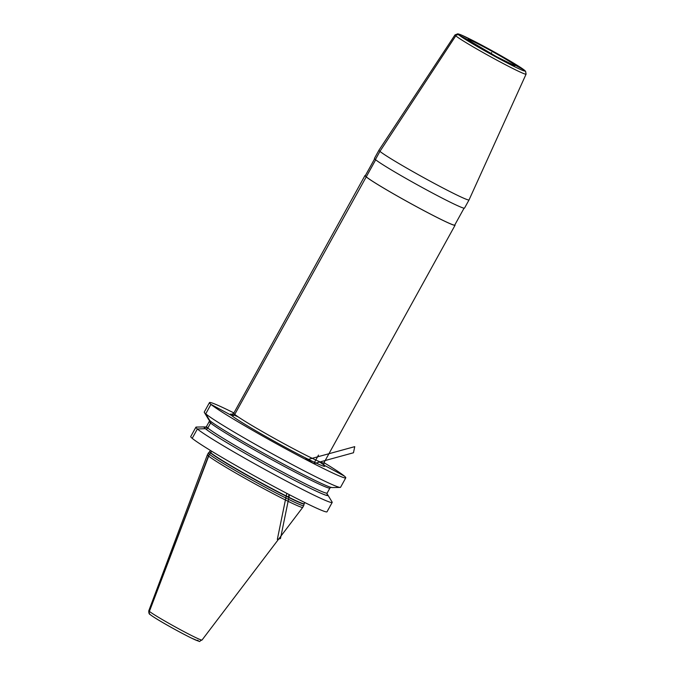 <?xml version="1.0" encoding="UTF-8"?>
<svg xmlns="http://www.w3.org/2000/svg" width="675" height="675" viewBox="0 0 675 675"><rect width="100%" height="100%" fill="white"/><g stroke="black" fill="none" stroke-linecap="round" stroke-linejoin="round"><path stroke-width="1.01" d="M195.893 427.199A77.844 3.67 28.9 0 0 197.37 428.988L205.369 428.676A70.791 3.333 -151.1 0 1 204.373 426.921L196.273 427.064A77.844 3.67 28.9 0 0 195.893 427.199L190.738 436.548A77.844 3.67 -151.1 0 0 192.206 438.337A77.844 3.67 28.9 0 0 265.132 481.781A77.844 3.67 28.9 0 0 327.029 511.785L332.193 502.436A77.844 3.67 28.9 0 0 332.108 502.048L327.915 495.121A70.791 3.333 28.9 0 0 327.012 494.159M327.915 495.121A70.791 3.333 28.9 0 1 274.21 469.547A70.791 3.333 28.9 0 1 205.369 428.676L197.37 428.988L192.206 438.337L197.37 428.988A77.844 3.67 28.9 0 0 270.295 472.432A77.844 3.67 28.9 0 0 332.193 502.436M233.921 412.94A77.844 3.67 28.9 0 0 209.478 402.595L204.263 412.045A77.844 3.67 28.9 0 0 204.348 412.433A77.844 3.67 28.9 0 0 205.732 413.834A77.844 3.67 28.9 0 0 275.881 455.76A77.844 3.67 28.9 0 0 340.183 487.426A77.844 3.67 28.9 0 0 340.554 487.291L345.777 477.833A77.844 3.67 28.9 0 0 344.309 476.044A77.844 3.67 28.9 0 0 324 462.67M209.478 402.595A77.844 3.67 28.9 0 0 210.954 404.384A77.844 3.67 28.9 0 0 283.88 447.82A77.844 3.67 28.9 0 0 345.777 477.833M204.373 426.921A70.791 3.333 -151.1 0 1 205.672 427.174M303.716 505.626L302.763 507.338A54.447 2.565 -151.1 0 1 302.754 507.355A54.447 2.565 -151.1 0 1 259.31 486.262A54.447 2.565 -151.1 0 1 208.465 455.962L209.41 454.25A54.447 2.565 28.9 0 0 260.415 484.633A54.447 2.565 28.9 0 0 303.716 505.626A54.447 2.565 28.9 0 0 303.725 505.592L304.147 503.879A53.992 2.54 28.9 0 1 261.503 483.258A53.992 2.54 28.9 0 1 210.625 452.967A0.979 0.953 130 0 0 210.769 452.765L211.646 451.187L210.769 452.765A53.958 2.54 28.9 0 0 261.326 482.87A53.958 2.54 28.9 0 0 304.231 503.677L304.147 503.879M302.754 507.355L202.011 640.052A30.375 1.434 -151.1 0 1 177.77 628.282A30.375 1.434 -151.1 0 1 149.403 611.381A2.936 2.852 -50 0 0 150.213 614.604A2.936 2.852 -50 0 1 149.403 611.381L209.41 454.25A54.447 2.565 -151.1 0 1 208.381 453.001A54.447 2.565 -151.1 0 1 208.398 452.967L209.756 451.524A53.958 2.54 -151.1 0 0 210.769 452.765A0.979 0.953 130 0 1 210.625 452.967A53.992 2.54 -151.1 0 1 209.621 451.702M202.011 640.052C197.404 641.368 203.799 643.25 191.481 638.103C179.238 632.087 156.043 619.228 150.204 614.596C149.116 614.216 148.652 612.908 148.821 610.689A30.375 1.434 -151.1 0 0 149.403 611.381L208.465 455.962A54.447 2.565 -151.1 0 1 207.428 454.731A54.447 2.565 -151.1 0 1 207.436 454.714L208.381 453.001M433.384 182.917A51.443 2.422 -151.1 0 1 378.97 150.188A51.443 2.422 -151.1 0 1 378.97 150.179L374.448 158.38A51.443 2.422 28.9 0 0 428.861 191.109A51.443 2.422 28.9 0 0 464.527 208.102L469.049 199.918A51.443 2.422 28.9 0 0 469.049 199.91A51.443 2.422 28.9 0 1 433.384 182.917M365.445 175.441A51.443 2.422 28.9 0 0 364.989 175.517A51.443 2.422 28.9 0 0 419.403 208.246A51.443 2.422 28.9 0 0 455.068 225.239A51.443 2.422 28.9 0 0 454.882 224.809M464.062 208.178L454.739 225.062A51.081 2.405 28.9 0 1 419.335 208.187A51.081 2.405 -151.1 0 1 365.31 175.694L374.633 158.811M340.183 487.426L332.083 487.561A70.791 3.333 28.9 0 1 273.603 458.764A70.791 3.333 28.9 0 1 209.807 420.643A70.791 3.333 -151.1 0 1 208.541 419.369L204.348 412.433M328.548 509.043L328.261 509.549A77.844 3.67 -151.1 0 1 328.227 509.574L328.539 508.925A77.844 3.67 -151.1 0 1 328.497 508.933L327.907 510.148A77.844 3.67 28.9 0 0 327.949 510.114L328.168 509.735M329.375 507.549L329.687 506.984M330.75 505.06L330.075 506.081A77.844 3.67 28.9 0 0 330.117 506.073L330.564 505.356A77.844 3.67 28.9 0 0 330.581 505.339L330.244 505.972M330.117 506.199L329.307 507.634A77.844 3.67 28.9 0 0 329.324 507.617L328.927 508.359M491.628 52.557L491.012 53.663M289.28 494.648L288.419 496.209M318.499 455.085L313.765 463.657L305.809 458.494M313.765 463.657L353.481 452.756L354.738 446.648L307.454 459.616M286.765 493.341L277.332 539.409L280.479 538.549L289.457 494.741M458.941 34.99L468.543 40.154A2.447 2.379 -50 0 1 469.159 40.635A2.447 2.379 -50 0 0 468.543 40.154L458.941 34.99A2.447 2.379 -50 0 0 455.76 35.842A2.447 2.379 -50 0 1 458.941 34.99M512.781 64.825A2.447 2.379 -50 0 1 514.713 64.96L524.315 70.124A2.447 2.379 -50 0 1 524.711 70.394M323.789 465.016A2.447 2.379 130 0 0 323.798 465.024L344.309 476.044M209.41 454.25L210.625 452.967L209.41 454.25M327.156 493.062A68.901 3.248 28.9 0 1 272.371 466.501A68.901 3.248 28.9 0 1 207.816 428.043A1.713 1.662 130 0 1 205.521 428.76L205.521 428.76A1.713 1.662 130 0 0 207.816 428.043L210.6 423.014A1.713 1.662 130 0 0 209.959 420.719A1.713 1.662 130 0 1 210.6 423.014A68.901 3.248 -151.1 0 1 209.301 421.428L206.516 426.465A68.901 3.248 -151.1 0 0 207.816 428.043L210.6 423.014A68.901 3.248 28.9 0 0 275.147 461.464A68.901 3.248 28.9 0 0 329.94 488.025L327.156 493.062L327.122 494.438M209.807 420.643L205.732 413.834L210.954 404.384L231.466 415.403A2.447 2.379 130 0 0 234.748 414.391L375.697 159.789L234.748 414.391A2.447 2.379 130 0 1 231.466 415.403L210.954 404.384L205.732 413.834L209.807 420.643M375.418 159.562L379.941 151.369L455.76 35.842L379.941 151.369L375.418 159.562M197.741 640.204A27.473 1.291 -151.1 0 1 179.213 631.758A27.473 1.291 -151.1 0 1 150.677 614.917M238.207 416.922A53.899 2.54 -151.1 0 0 238.646 420.39A53.899 2.54 -151.1 0 0 287.449 448.453A53.899 2.54 28.9 0 0 318.347 461.16M231.795 414.374L233.769 413.21A51.443 2.422 -151.1 0 0 288.191 445.939A51.443 2.422 28.9 0 0 323.848 462.932L323.924 465.227M526.087 74.149L525.572 71.221L520.754 67.567C512.148 62.024 500.116 55.072 484.65 46.71L461.557 35.092L457.827 33.792L455.001 34.906A40.601 1.915 -151.1 0 0 497.939 60.742A40.601 1.915 28.9 0 0 526.087 74.149L469.049 199.91M484.675 46.718A38.154 1.797 28.9 0 0 458.941 34.99A38.154 1.797 28.9 0 0 498.58 58.396A38.154 1.797 28.9 0 0 524.315 70.124A38.154 1.797 28.9 0 0 484.675 46.718M496.538 56.675A26.949 1.266 -151.1 0 1 468.543 40.154A26.949 1.266 -151.1 0 1 486.717 48.44A26.949 1.266 -151.1 0 1 514.713 64.96A26.949 1.266 -151.1 0 1 496.538 56.675M327.029 494.235A70.613 3.324 28.9 0 1 277.467 471.302A70.613 3.324 28.9 0 1 205.521 428.76A70.613 3.324 -151.1 0 1 207.605 427.866M304.847 502.563L304.231 503.677M210.372 450.402L209.756 451.524M148.821 610.689L207.428 454.731M233.769 413.21L364.989 175.517M323.848 462.932L455.068 225.239M455.001 34.906L378.97 150.179M513.97 65.323L496.513 56.666L468.923 40.449M209.334 420.052L209.301 421.428M331.087 487.266L329.94 488.025M205.369 427.224L206.516 426.465"/></g></svg>
